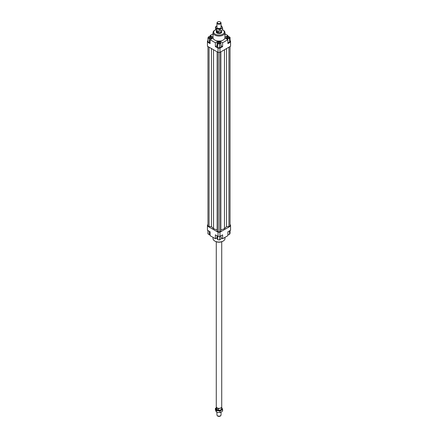 <?xml version="1.0" encoding="UTF-8"?>
<svg xmlns="http://www.w3.org/2000/svg" width="438" height="438" viewBox="0 0 438 438"><rect width="100%" height="100%" fill="white"/><g stroke="black" fill="none" stroke-linecap="round" stroke-linejoin="round"><path stroke-width="0.66" d="M216.958 412.169L216.958 414.972A2.042 1.177 0 0 0 217.133 415.448A2.042 1.177 0 0 0 217.555 415.804A2.042 1.177 0 0 0 220.445 415.804A2.042 1.177 0 0 0 220.867 415.448A2.042 1.177 0 0 0 221.042 414.972L221.042 412.114M221.447 407.482A2.639 1.522 180 0 1 221.409 407.532A2.639 1.522 180 0 1 217.133 407.986A2.639 1.522 180 0 1 216.591 407.532A2.639 1.522 180 0 1 216.553 407.482M216.421 409.032L216.421 407.504A2.639 1.522 0 0 0 217.133 408.265A2.639 1.522 0 0 0 218.452 408.676L218.452 410.203L216.421 409.032A2.639 1.522 180 0 1 216.361 408.714L216.361 407.176M221.721 241.76L221.721 406.787A2.721 1.571 180 0 1 221.486 407.428A2.721 1.571 180 0 1 217.073 407.898A2.721 1.571 180 0 1 216.514 407.428A2.721 1.571 180 0 1 216.279 406.787L216.279 241.76M221.639 30.824A2.721 1.571 180 0 1 221.721 31.213A2.721 1.571 180 0 1 220.04 32.664A2.721 1.571 180 0 1 217.073 32.324A2.721 1.571 180 0 1 216.279 31.213A2.721 1.571 180 0 1 216.361 30.824M221.639 30.386L221.639 31.093A2.639 1.522 180 0 1 220.007 32.5A2.639 1.522 180 0 1 217.133 32.171A2.639 1.522 180 0 1 216.361 31.093L216.361 30.572L219.969 31.131L221.289 30.605L222.608 29.609L222.608 28.131L221.289 28.662A3.236 1.867 0 0 0 222.126 26.855A3.236 1.867 0 0 0 221.289 26.017A3.236 1.867 0 0 0 221.042 25.891M220.593 22.201L220.867 22.552A2.042 1.177 180 0 1 221.042 23.028A2.042 1.177 180 0 1 220.445 23.866A2.042 1.177 180 0 1 217.555 23.866A2.042 1.177 180 0 1 216.958 23.028A2.042 1.177 180 0 1 217.133 22.552L217.407 22.201A1.747 1.007 0 0 0 218.009 23.444A1.747 1.007 0 0 0 220.237 23.329A1.747 1.007 0 0 0 220.593 22.201A1.747 1.007 0 0 0 217.763 21.9A1.747 1.007 0 0 0 217.407 22.201M216.421 31.131L218.452 32.303L217.133 32.089L216.421 30.6M220.867 415.448L220.593 415.799A1.747 1.007 180 0 1 220.237 416.1A1.747 1.007 180 0 1 217.407 415.799L217.133 415.448M221.639 407.176L221.639 408.714A2.639 1.522 180 0 1 218.452 410.203M218.452 31.125L218.452 32.303M221.721 31.213L221.721 32.067A2.721 1.571 180 0 1 220.04 33.518A2.721 1.571 180 0 1 217.073 33.178A2.721 1.571 180 0 1 216.279 32.067L216.279 31.213M210.454 37.969A0.849 0.493 180 0 1 209.528 38.079A0.849 0.493 180 0 1 209.003 37.624A0.849 0.493 180 0 1 209.249 37.274A0.849 0.493 180 0 1 210.18 37.17A0.849 0.493 180 0 1 210.705 37.624A0.849 0.493 180 0 1 210.454 37.969M219.602 42.557A0.849 0.493 180 0 1 219.849 42.908A0.849 0.493 180 0 1 219.323 43.362A0.849 0.493 180 0 1 218.398 43.252A0.849 0.493 180 0 1 218.151 42.908A0.849 0.493 180 0 1 218.677 42.453A0.849 0.493 180 0 1 219.602 42.557M227.546 37.274A0.849 0.493 180 0 1 228.472 37.17A0.849 0.493 180 0 1 228.997 37.624A0.849 0.493 180 0 1 228.751 37.969A0.849 0.493 180 0 1 227.82 38.079A0.849 0.493 180 0 1 227.295 37.624A0.849 0.493 180 0 1 227.546 37.274M224.957 32.62L224.957 37.624A5.957 3.438 180 0 1 221.278 40.8A5.957 3.438 180 0 1 214.79 40.055A5.957 3.438 180 0 1 213.043 37.624L213.043 32.62A5.957 3.438 0 0 0 214.79 35.051A5.957 3.438 0 0 0 221.278 35.801A5.957 3.438 0 0 0 224.957 32.62A5.957 3.438 0 0 0 223.21 30.189L222.734 29.91A5.278 3.044 180 0 1 222.734 34.219A5.278 3.044 180 0 1 215.266 34.219A5.278 3.044 180 0 1 215.266 29.91A5.278 3.044 180 0 1 215.814 29.636M215.266 29.91L214.79 30.189A5.957 3.438 0 0 0 213.043 32.62M224.957 237.38L224.957 238.595A5.957 3.438 180 0 1 223.21 241.031L222.734 241.305A5.278 3.044 0 0 1 215.266 241.305L214.79 241.031A5.957 3.438 180 0 1 213.043 238.595L213.043 237.38M223.21 241.031A5.957 3.438 180 0 1 214.79 241.031L215.266 241.305M222.444 29.757A5.278 3.044 180 0 1 222.734 29.91L223.21 30.189M217.1 237.746L215.386 238.737L210.092 235.677L210.092 231.784L207.448 230.257L207.448 224.979L207.973 224.672M230.049 40.668L230.552 40.958L230.552 46.242L219.964 52.357L219.964 48.185L218.036 48.185L218.036 52.357L219.964 52.357M230.552 42.07L227.908 43.603L227.908 39.71L222.614 42.765L222.614 46.658L219.964 48.185M227.908 42.568L229.539 42.316L230.049 41.221L230.049 37.329L228.658 36.529L226.758 36.819L226.249 38.752M218.036 52.357L207.448 46.242L207.448 40.958L207.951 40.668M210.092 36.568L210.092 35.538L213.043 33.835M218.036 48.185L215.386 46.658L215.386 42.765L210.092 39.71L210.092 43.603L207.448 42.07M222.614 46.658L220.9 45.667M217.1 45.667L215.386 46.658M219.509 47.895L220.9 47.09L220.9 43.198L220.391 42.103L218.491 41.807L217.1 42.612L217.1 46.505L217.609 47.6L219.509 47.895L219.509 44.003L220.9 43.198M212.742 38.177L212.742 37.066L212.742 38.177L210.092 39.71M210.092 35.538L212.742 37.066M219.964 42.037L219.964 41.238L218.036 41.238L218.036 42.07M215.386 42.765L218.036 41.238M225.258 38.177L225.258 37.066L225.258 38.177L227.908 39.71M218.036 236.372L219.964 236.372L219.964 232.206L218.036 232.206L218.036 236.372L215.386 234.845L215.386 238.737M219.964 236.372L222.614 234.845L222.614 238.737L227.908 235.677L227.908 231.784L230.552 230.257L230.552 226.09L219.964 232.206M230.027 224.672L230.552 224.979L230.552 226.09M222.614 238.737L220.9 237.746M227.908 234.648L229.539 234.396L230.049 233.301L230.049 230.552M229.539 234.396L229.539 230.848M220.9 235.836L220.9 239.17L219.509 239.969L219.509 236.372M219.509 239.969L217.609 239.679L217.1 238.579L217.1 235.836M217.609 239.679L217.609 236.126M210.092 234.576L209.342 234.691L207.951 233.887L207.951 230.552M209.342 234.691L209.342 231.352M226.249 37.92L227.64 38.719L227.64 39.551M227.64 38.719L229.539 38.429L229.539 42.316M229.539 38.429L230.049 37.329M225.258 37.066L227.908 35.538L227.908 36.644M217.1 42.612L217.609 43.707L217.609 47.6M217.609 43.707L219.509 44.003M219.964 41.238L222.614 42.765M207.951 37.92L209.342 38.719L211.242 38.429L211.751 37.329L210.36 36.529L208.461 36.819L207.951 37.92L207.951 41.807L209.342 42.612L210.092 42.497M209.342 38.719L209.342 42.612M211.242 38.429L211.242 39.048M211.751 37.329L211.751 38.752M224.957 33.835L227.908 35.538M209.079 47.184L209.079 226.616L207.973 225.975L207.973 46.548M209.079 226.616L211.434 226.616L211.434 48.541M211.434 226.616L213.52 228.696L213.52 49.746M220.872 229.901L224.48 228.696L226.566 226.616L226.566 48.541M224.48 228.696L224.48 49.746M226.566 226.616L228.921 226.616L228.921 47.184M228.921 226.616L230.027 225.975L230.027 46.548M218.036 232.206L207.448 226.09M217.128 51.832L217.128 231.264L218.228 231.899L219.772 231.899L220.872 231.264L220.872 51.832M213.52 228.696L217.128 229.901M218.228 231.899L218.228 52.357M219.772 231.899L219.772 52.357M221.042 25.831L221.639 26.05L222.608 28.131M218.162 29.143L216.361 29.1L215.874 27.824A3.236 1.867 0 0 0 216.711 28.662A3.236 1.867 0 0 0 218.162 29.143A3.236 1.867 0 0 0 221.289 28.662L219.969 29.658L218.162 29.143M221.042 26.997A2.13 1.226 180 0 1 220.681 28.092A2.13 1.226 180 0 1 217.494 28.207A2.13 1.226 180 0 1 217.319 28.092A2.13 1.226 180 0 1 216.958 26.997M215.392 27.019L216.711 26.017A3.236 1.867 0 0 0 215.874 27.824L215.392 27.019L215.874 29.768L216.361 30.572L216.361 29.1M219.969 31.131L219.969 29.658M221.639 407.428L222.608 409.508L219.969 411.036L216.361 410.477L215.874 409.196A3.236 1.867 0 0 0 216.711 410.034A3.236 1.867 0 0 0 218.162 410.521A3.236 1.867 0 0 0 221.289 410.034A3.236 1.867 0 0 0 222.126 408.232A3.236 1.867 0 0 0 221.639 407.636M216.361 407.636A3.236 1.867 0 0 0 215.874 409.196L215.392 408.391L215.392 409.869L216.361 411.95L218.162 412.465L219.969 412.508L221.289 411.983L222.608 410.981L222.608 409.508M215.392 408.391L216.711 407.395M216.361 410.477L216.361 411.95M219.969 411.036L219.969 412.508M216.958 23.028L216.958 27.682M221.042 23.028L221.042 27.682"/></g></svg>
